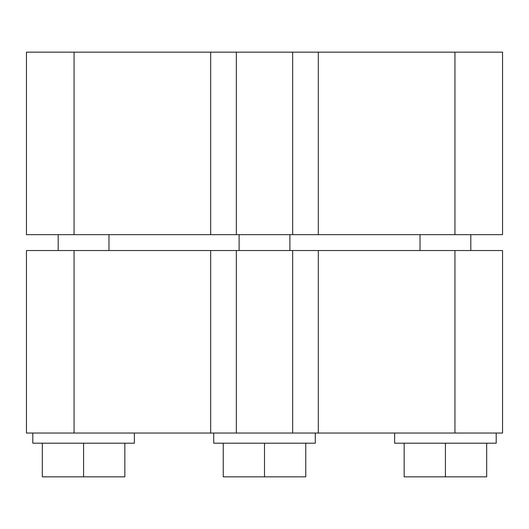 <?xml version="1.0" encoding="UTF-8"?>
<svg xmlns="http://www.w3.org/2000/svg" width="529" height="529" viewBox="0 0 529 529"><rect width="100%" height="100%" fill="white"/><g stroke="black" fill="none" stroke-linecap="round" stroke-linejoin="round"><path stroke-width="0.79" d="M454.94 234.664L454.94 52.159L318.326 52.159L318.326 234.664L502.55 234.664L502.55 52.159L454.94 52.159M32.798 433.039L32.798 443.196L134.366 443.196L134.366 433.039M58.19 234.664L58.19 250.534M74.06 433.039L26.45 433.039L26.45 250.534L74.06 250.534L74.06 433.039L210.674 433.039L210.674 250.534L74.06 250.534M454.94 250.534L502.55 250.534L502.55 433.039L454.94 433.039L454.94 250.534L318.326 250.534L318.326 433.039L454.94 433.039M318.326 433.039L210.674 433.039M394.634 433.039L394.634 443.196L496.202 443.196L496.202 433.039M486.68 443.196L486.68 476.841L404.156 476.841L404.156 443.196M420.026 234.664L420.026 250.534M445.418 443.196L445.418 476.841M124.844 443.196L124.844 476.841L42.32 476.841L42.32 443.196M83.582 443.196L83.582 476.841M210.674 250.534L318.326 250.534M318.326 234.664L210.674 234.664L210.674 52.159L74.06 52.159L74.06 234.664L210.674 234.664M305.762 443.196L305.762 476.841L223.238 476.841L223.238 443.196M213.716 433.039L213.716 443.196L315.284 443.196L315.284 433.039M239.108 234.664L239.108 250.534M264.5 443.196L264.5 476.841M74.06 234.664L26.45 234.664L26.45 52.159L74.06 52.159M236.331 234.664L236.331 52.159L210.674 52.159M236.331 433.039L236.331 250.534M292.669 234.664L292.669 52.159L236.331 52.159M292.669 433.039L292.669 250.534M318.326 52.159L292.669 52.159M108.974 234.664L108.974 250.534M470.81 234.664L470.81 250.534M289.892 234.664L289.892 250.534"/></g></svg>
